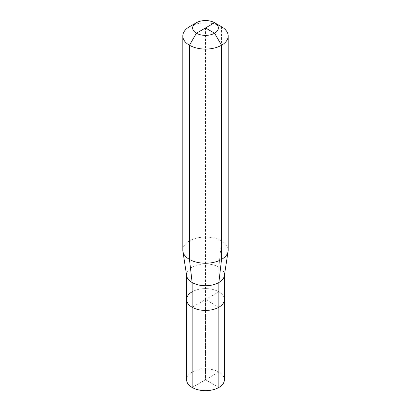 <?xml version="1.0" encoding="UTF-8"?>
<svg xmlns="http://www.w3.org/2000/svg" width="411" height="411" viewBox="0 0 411 411"><rect width="100%" height="100%" fill="white"/><g stroke="black" fill="none" stroke-linecap="round" stroke-linejoin="round"><path stroke-width="0.31" stroke-dasharray="2.06 1.54" d="M182.823 250.145A22.677 13.09 180 0 1 189.466 240.887A22.677 13.09 180 0 1 214.177 238.051A22.677 13.09 180 0 1 228.177 250.145A22.677 13.09 0 0 0 221.534 240.887L218.863 267.119A18.896 10.912 180 0 1 224.396 274.831A18.896 10.912 0 0 0 212.734 264.751A18.896 10.912 0 0 0 192.137 267.119A18.896 10.912 180 0 0 186.604 274.831L186.604 275.313M186.676 275.796A18.896 10.912 180 0 1 186.604 274.831M224.324 275.796A18.896 10.912 0 0 0 224.396 274.831A18.896 10.912 180 0 1 224.324 275.796M221.534 240.887L221.534 26.736A22.677 13.09 0 0 0 189.466 26.736M218.863 267.119L218.863 291.805A18.896 10.912 180 0 1 224.396 299.521A18.896 10.912 0 0 0 212.734 289.442A18.896 10.912 0 0 0 192.137 291.805A18.896 10.912 180 0 0 186.604 299.521M186.604 379.749A18.896 10.912 180 0 1 192.137 372.037A18.896 10.912 0 0 1 212.734 369.669A18.896 10.912 0 0 1 224.396 379.749A18.896 10.912 180 0 0 218.863 372.037L192.137 387.465L205.5 379.749L218.863 387.465L205.5 379.749L205.5 299.521L218.863 307.233M205.5 27.969L205.5 299.521L192.137 307.233L218.863 291.805A18.896 10.912 0 0 1 224.396 299.521A18.896 10.912 0 0 0 212.734 289.442A18.896 10.912 0 0 0 192.137 291.805M218.863 291.805L218.863 372.037M205.5 299.521L205.5 379.749M224.396 274.831L224.396 275.313L224.396 274.831"/><path stroke-width="0.62" d="M189.466 259.403L189.466 45.251A22.677 13.09 180 0 0 214.177 48.087A22.677 13.09 180 0 0 228.177 35.993A22.677 13.09 0 0 0 221.534 26.736A22.677 13.09 180 0 1 228.177 35.993A22.677 13.09 0 0 1 221.534 45.251L221.534 259.403L218.863 282.547A18.896 10.912 0 0 0 224.324 275.796A18.896 10.912 180 0 1 211.953 285.085A18.896 10.912 180 0 1 192.137 282.547L189.466 259.403A22.677 13.09 0 0 0 213.242 262.449A22.677 13.09 0 0 0 228.09 251.306A22.677 13.09 0 0 0 228.177 250.145A22.677 13.09 180 0 1 228.09 251.306A22.677 13.09 180 0 1 221.534 259.403L221.534 45.251L214.588 33.214L205.5 27.969L214.588 33.214L221.534 45.251A22.677 13.09 180 0 1 196.823 48.087A22.677 13.09 180 0 1 182.823 35.993A22.677 13.09 180 0 1 189.466 26.736L196.412 22.723L189.466 26.736M182.91 251.306L186.676 275.796A18.896 10.912 180 0 0 199.047 285.085A18.896 10.912 180 0 0 218.863 282.547L218.863 307.233A18.896 10.912 0 0 0 224.396 299.521A18.896 10.912 180 0 1 218.863 307.233L218.863 282.547L221.534 259.403A22.677 13.09 180 0 1 197.758 262.449A22.677 13.09 180 0 1 182.91 251.306A22.677 13.09 180 0 1 182.823 250.145L182.823 35.993M214.588 33.214A12.849 7.419 0 0 0 214.588 22.723A12.849 7.419 0 0 0 196.412 22.723A12.849 7.419 180 0 0 196.412 33.214A12.849 7.419 180 0 0 214.588 33.214M192.137 387.465L192.137 307.233A18.896 10.912 0 0 0 212.734 309.596A18.896 10.912 0 0 0 224.396 299.521A18.896 10.912 0 0 1 218.863 307.233A18.896 10.912 180 0 1 198.266 309.596A18.896 10.912 180 0 1 186.604 299.521L186.604 379.749A18.896 10.912 180 0 0 198.266 389.828A18.896 10.912 180 0 0 218.863 387.465A18.896 10.912 0 0 0 224.396 379.749A18.896 10.912 180 0 1 212.734 389.828A18.896 10.912 180 0 1 192.137 387.465L192.137 307.233A18.896 10.912 180 0 0 218.863 307.233L218.863 387.465L218.863 307.233A18.896 10.912 180 0 1 198.266 309.596A18.896 10.912 180 0 1 186.604 299.521A18.896 10.912 180 0 1 192.137 291.805M221.534 26.736L214.588 22.723A12.849 7.419 0 0 1 214.588 33.214A12.849 7.419 0 0 1 196.412 33.214L214.588 22.723M189.466 45.251L196.412 33.214M192.137 307.233L192.137 282.547M224.324 275.796L228.09 251.306L224.324 275.796M228.177 35.993L228.177 250.145L228.177 35.993M224.396 275.313L224.396 379.749L224.396 275.313M186.604 275.313L186.604 299.521"/></g></svg>
